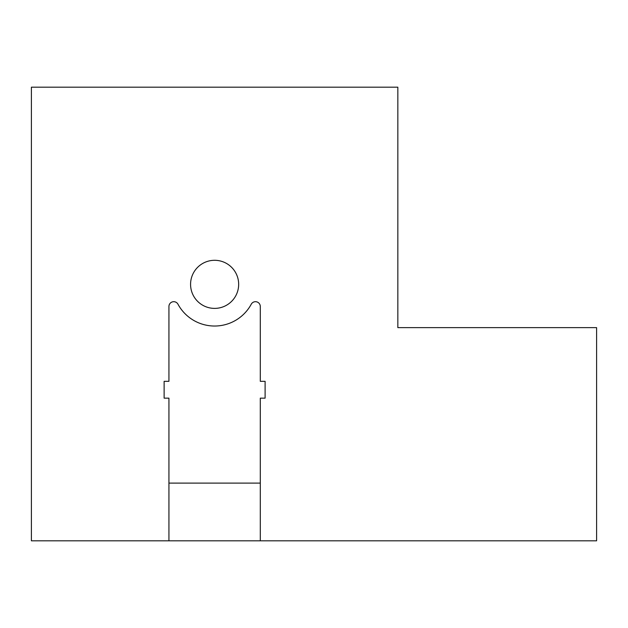 <?xml version="1.0" encoding="UTF-8"?>
<svg xmlns="http://www.w3.org/2000/svg" width="628" height="628" viewBox="0 0 628 628"><rect width="100%" height="100%" fill="white"/><g stroke="black" fill="none" stroke-linecap="round" stroke-linejoin="round"><path stroke-width="0.94" d="M168.932 540.818L31.4 540.818L31.4 87.182L397.838 87.182L397.838 327.628L596.6 327.628L596.6 540.818L168.932 540.818L168.932 398.152L164.128 398.152L164.128 381.322L168.932 381.322L168.932 306.488A4.812 4.812 0 0 1 177.967 304.195A41.676 41.676 0 0 0 251.263 304.195A4.812 4.812 0 0 1 260.298 306.488L260.298 381.322L265.11 381.322L265.11 398.152L260.298 398.152L260.298 540.818M238.664 284.343A24.045 24.045 0 0 0 214.619 260.298A24.045 24.045 0 0 0 190.574 284.343A24.045 24.045 0 0 0 214.619 308.387A24.045 24.045 0 0 0 238.664 284.343M168.932 483.113L260.298 483.113"/></g></svg>
